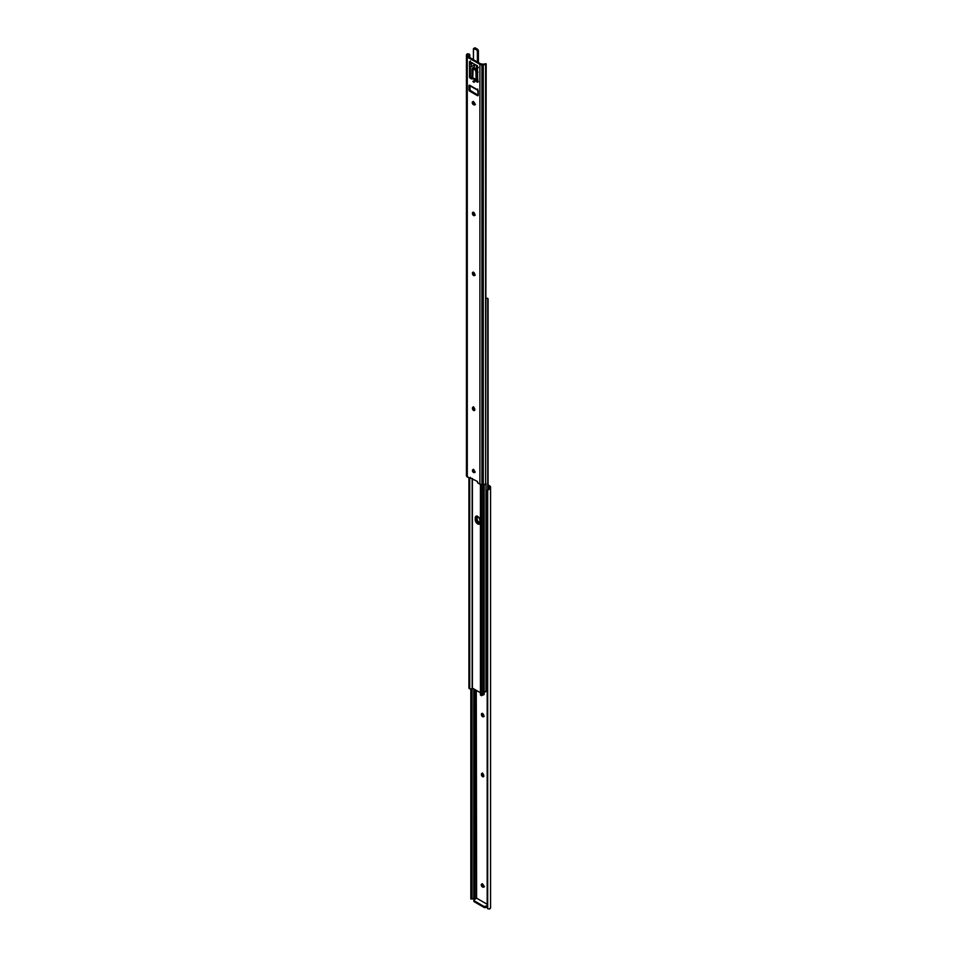 <?xml version="1.0" encoding="UTF-8"?>
<svg xmlns="http://www.w3.org/2000/svg" width="957" height="957" viewBox="0 0 957 957"><rect width="100%" height="100%" fill="white"/><g stroke="black" fill="none" stroke-linecap="round" stroke-linejoin="round"><path stroke-width="1.44" d="M476.598 898.36L476.275 690.332L476.562 898.3M482.34 713.3L481.443 714.233A1.627 0.945 60 0 1 481.778 713.491A1.627 0.945 60 0 1 483.034 713.922A1.627 0.945 60 0 1 483.74 715.561L482.818 716.805L481.443 714.712L481.634 713.611L482.591 713.575L483.74 716.039A1.627 0.945 60 0 1 483.405 716.781A1.627 0.945 60 0 1 482.591 716.697L483.405 716.231A1.627 0.945 -120 0 0 483.704 716.35M482.34 773.28L481.443 774.213A1.627 0.945 60 0 1 481.778 773.471A1.627 0.945 60 0 1 483.034 773.902A1.627 0.945 60 0 1 483.74 775.541L482.818 776.785L481.443 774.68L481.634 773.591L482.591 773.543L483.74 776.007A1.627 0.945 60 0 1 483.405 776.761A1.627 0.945 60 0 1 482.591 776.677L483.405 776.199A1.627 0.945 -120 0 0 483.704 776.33M476.706 898.216L487.185 904.269L476.706 898.216L474.253 899.64L476.706 898.216M487.185 490.618L487.185 491.288A2.165 1.77 -0 0 1 487.687 490.163L490.558 487.855L490.558 907.691A2.883 1.663 0 0 1 489.362 909.042L487.687 908.707A2.165 1.77 -0 0 1 487.185 907.571L487.185 490.618L489.362 488.094L489.362 489.206L487.687 490.163L487.687 908.707L489.362 909.042L490.558 907.691L490.558 487.077L488.082 484.96L489.721 485.905A2.895 1.675 180 0 1 490.558 487.077L490.558 487.855A2.883 1.663 180 0 1 489.362 489.206L489.362 488.094A1.723 0.993 180 0 0 489.41 487.855A1.723 0.993 180 0 1 489.362 488.094L488.895 488.596L488.895 486.371L488.082 485.905L488.895 486.371A1.735 1.005 180 0 1 489.41 487.077L488.895 486.371L488.895 488.608L487.687 489.494A2.165 1.77 180 0 0 487.185 490.618L487.185 906.913M482.137 883.969L483.201 886.409L482.388 886.888A1.627 0.945 60 0 1 481.323 885.452A1.627 0.945 60 0 1 481.574 884.148A1.627 0.945 60 0 1 482.388 884.232L483.919 886.182L482.795 887.127L481.239 884.89L481.742 884.089L482.795 884.471A1.627 0.945 60 0 1 483.859 885.895A1.627 0.945 60 0 1 483.608 887.199A1.627 0.945 60 0 1 482.795 887.127L484.051 886.804M482.089 884.101A1.627 0.945 -120 0 0 483.201 886.409L483.608 886.649A1.627 0.945 -120 0 0 483.907 886.78M482.292 713.443A1.627 0.945 -120 0 0 482.256 713.766L483.847 716.386M482.292 773.423A1.627 0.945 -120 0 0 482.256 773.734L483.847 776.354M475.055 898.037L475.055 689.626L475.055 898.037L474.373 898.623L475.055 898.037M475.808 897.69L475.186 897.929L475.808 897.69M473.715 898.623L476.143 897.379L473.715 898.623A1.723 0.993 0 0 0 473.308 898.647A1.723 0.993 180 0 1 473.715 898.623L473.715 688.849L473.715 898.623M473.859 901.016L484.194 907.475L486.012 907.368L487.185 905.753L484.194 906.53L473.942 900.848M486.012 907.368L487.185 906.698L486.012 907.368L486.012 906.423A1.447 0.837 180 0 1 483.967 906.423L483.967 907.368L474.253 901.757L474.253 900.824L483.967 906.423L483.967 907.368A1.447 0.837 0 0 0 486.012 907.368M470.94 899.006L473.308 898.647L472.052 899.054L471.992 898.133L472.004 899.03M471.992 688.514L471.992 898.133L471.992 688.514M470.832 689.279L470.832 898.133L471.992 898.133L470.832 898.133L470.832 689.279M470.832 898.97L470.832 898.133L470.832 898.97M483.405 776.199L482.591 776.677A1.627 0.945 60 0 1 481.443 774.68L482.256 774.213A1.627 0.945 -120 0 0 483.405 776.199M481.443 774.213L482.256 773.734L481.443 774.213M483.405 716.231L482.591 716.697A1.627 0.945 60 0 1 481.443 714.712L482.256 714.233A1.627 0.945 -120 0 0 483.405 716.231M481.443 714.233L482.256 713.766L481.443 714.233M482.388 886.888L483.608 886.649L482.388 886.888M474.074 900.693L474.253 899.64A1.447 0.837 180 0 0 473.835 900.226A1.447 0.837 180 0 0 474.253 900.824L474.253 901.757A1.447 0.837 0 0 1 473.835 901.171L473.835 900.226M477.076 515.931L477.304 520.572L480.247 523.312M484.063 691.827L485.989 691.289L485.989 483.512L485.989 691.289L486.694 690.619A1.723 0.993 0 0 0 485.989 691.289A1.304 0.754 0 0 1 483.775 691.708M476.993 516.158A3.433 1.986 -120 0 0 476.885 516.9L476.885 518.79L476.072 519.256A3.433 1.986 -120 0 0 477.304 522.414A3.433 1.986 -120 0 0 479.756 523.778A3.433 1.986 60 0 1 477.304 522.414A3.433 1.986 60 0 1 476.072 519.256L477.567 522.713L479.852 523.766L476.777 521.649L476.478 516.05L476.072 517.366A3.433 1.986 60 0 1 476.419 516.122A3.433 1.986 -120 0 0 476.072 517.366L476.885 516.9L476.072 517.366L476.072 519.256L476.072 517.366L475.258 517.845L476.335 516.134L478.153 516.768L479.696 518.85L480.115 522.534L479.397 524.101L477.687 523.934L475.964 522.127L475.258 517.845A3.433 1.986 60 0 1 475.964 516.266A3.433 1.986 60 0 1 478.608 517.187A3.433 1.986 60 0 1 480.115 520.644L480.115 522.534A3.433 1.986 60 0 1 479.397 524.101A3.433 1.986 60 0 1 476.753 523.18A3.433 1.986 60 0 1 475.258 519.723L476.885 518.79A3.433 1.986 -120 0 0 480.007 523.276M487.783 298.44A1.447 0.837 -60 0 1 488.082 299.098L488.082 489.171L487.735 298.417A1.447 0.837 -60 0 1 487.783 298.44L487.149 298.189M487.735 298.417L487.735 489.446L487.735 298.417M486.072 298.763L486.694 298.297A1.723 0.993 180 0 0 486.168 298.644M472.411 478.56L472.411 688.095L480.438 692.736L472.16 688.143L472.16 478.428L472.16 688.143L471.131 689.184A2.883 1.663 0 0 0 472.16 688.143L472.411 478.56M483.991 693.873L483.046 694.985L483.046 484.685L483.046 694.985A1.304 0.754 -0 0 0 484.158 694.244L484.158 484.601M469.265 688.597L468.918 687.916A1.447 0.837 120 0 0 469.217 688.573A1.447 0.837 120 0 0 469.265 688.597L469.791 688.765M468.918 687.916L468.918 477.854L468.918 687.916L469.708 688.37L469.708 478.093L469.708 688.37L471.131 689.184L468.918 687.916M480.45 694.782L480.438 484.433L480.438 694.567L481.227 695.021L481.227 484.625L481.574 695.703L481.574 484.661L481.574 695.703A1.447 0.837 -60 0 1 481.527 695.679A1.447 0.837 -60 0 1 481.227 695.021L480.45 694.782M483.046 694.985A1.723 0.993 -0 0 0 481.885 695.392L483.046 694.985M469.217 688.573L470.007 688.992M475.258 519.723L475.258 517.845L476.072 517.366L476.072 519.256L475.258 519.723M472.937 81.237L474.134 82.35L472.985 81.56L473.847 81.07L474.05 82.41L472.937 81.237M473.595 472.495A1.627 0.945 60 0 1 472.531 471.059A1.627 0.945 60 0 1 472.782 469.755A1.627 0.945 60 0 1 473.595 469.839L474.66 471.263L474.229 472.638L472.459 470.772L473.595 469.839A1.627 0.945 60 0 1 474.66 471.263A1.627 0.945 60 0 1 474.409 472.567A1.627 0.945 60 0 1 473.595 472.495L474.409 472.016L473.595 472.495M473.296 469.708A1.627 0.945 -120 0 0 474.409 472.016L474.851 472.172M473.344 407.048L472.447 407.981A1.627 0.945 60 0 1 472.782 407.239A1.627 0.945 60 0 1 473.595 407.323L473.595 407.323A1.627 0.945 60 0 1 474.744 409.309L473.811 410.553L472.447 408.46L472.638 407.359L473.595 407.323L474.744 409.787A1.627 0.945 60 0 1 474.409 410.529A1.627 0.945 60 0 1 473.153 410.098A1.627 0.945 60 0 1 472.447 408.46L473.26 407.981L474.851 410.134M473.344 272.111L472.447 273.044A1.627 0.945 60 0 1 472.782 272.29A1.627 0.945 60 0 1 473.595 272.374A1.627 0.945 60 0 1 474.744 274.372L473.811 275.604L472.447 273.511L472.638 272.41L473.595 272.374L474.744 274.838A1.627 0.945 60 0 1 474.409 275.58A1.627 0.945 60 0 1 473.153 275.149A1.627 0.945 60 0 1 472.447 273.511L473.26 273.044L474.851 275.185M473.344 212.131L472.447 213.064A1.627 0.945 60 0 1 472.782 212.322A1.627 0.945 60 0 1 473.595 212.394A1.627 0.945 60 0 1 474.744 214.392L473.811 215.636L472.447 213.531L472.638 212.442L473.595 212.394L474.744 214.858A1.627 0.945 60 0 1 474.409 215.612A1.627 0.945 60 0 1 473.153 215.169A1.627 0.945 60 0 1 472.447 213.531L473.26 213.064L474.851 215.205M468.105 56.607L480.725 63.892L483.285 64.179A1.723 0.993 0 0 0 483.692 64.155A1.723 0.993 180 0 1 483.285 64.179L481.945 64.179A1.735 1.005 180 0 1 480.725 63.892L468.105 56.607A1.735 1.005 180 0 1 467.59 55.901L468.105 56.607M473.775 80.926L474.277 81.812M473.344 469.564L474.409 472.016A1.627 0.945 -120 0 0 474.708 472.148M473.141 101.681L473.571 103.547L475.055 104.528M473.296 407.192A1.627 0.945 -120 0 0 473.26 407.515L473.26 407.981A1.627 0.945 -120 0 0 474.708 410.098M473.296 272.255A1.627 0.945 -120 0 0 473.26 272.566L473.26 273.044A1.627 0.945 -120 0 0 474.708 275.161M473.296 212.275A1.627 0.945 -120 0 0 473.26 212.586L473.26 213.064A1.627 0.945 -120 0 0 474.708 215.181M476.861 81.082L477.687 81.56L476.048 81.56L473.595 79.072L469.588 77.565L469.504 61.786L477.459 65.877L477.675 82.015L476.048 81.56L476.861 81.082L475.856 80.065A2.165 1.256 -120 0 0 476.861 81.082M470.318 61.667L470.832 63.377L471.801 62.516L470.054 63.82L470.832 63.377L470.318 62.492L469.504 62.959L470.318 61.667M469.648 61.451L470.054 63.82A1.16 0.67 180 0 0 471.394 63.7L472.626 62.995L471.394 63.7L471.394 66.655L474.158 65.052L471.394 66.655A1.16 0.67 0 0 1 470.054 66.775L471.394 66.655L471.394 63.7L469.755 63.617L469.504 77.194L470.318 76.716L470.832 77.601L470.019 78.079L471.957 78.247A2.165 1.256 -120 0 0 472.961 78.402L472.148 78.869A2.165 1.256 60 0 1 471.143 78.725L469.504 77.194L470.318 76.716L470.318 66.834L470.401 77.098L475.856 80.065A3.11 1.794 -120 0 0 472.961 78.402L472.148 78.869A3.11 1.794 60 0 1 475.043 80.544L475.856 80.065L475.043 80.544A2.165 1.256 60 0 0 476.048 81.56L477.687 81.907L477.423 67.181A1.16 0.67 180 0 0 477.208 67.959L477.172 65.614L469.504 61.786L470.473 60.973M469.803 85.329L469.803 89.408A1.089 0.622 -120 0 0 470.581 90.736L469.755 91.202A1.089 0.622 60 0 1 468.99 89.874L469.803 89.408L469.815 85.329L470.15 90.341L478.177 95.353L469.468 90.975L468.99 85.747L469.612 85.233L477.722 89.97L478.189 95.186A1.089 0.622 60 0 1 477.423 95.628L478.189 95.186L477.423 95.628L469.755 91.202L470.581 90.736L478.189 95.138L478.189 91.059A1.089 0.622 60 0 0 477.423 89.731L471.215 86.142M469.827 477.71L477.423 481.467L477.651 482.842L479.9 484.194L479.9 64.358L467.279 57.073L467.279 476.909L469.528 478.153L470.377 477.387L469.313 478.081L466.442 475.725L466.442 55.123A2.883 1.663 180 0 1 467.638 53.771L469.684 54.633L469.313 57.3L469.313 54.764A2.165 1.77 0 0 1 469.815 55.901L469.815 55.231A2.165 1.77 180 0 0 469.313 54.106L467.638 53.771L467.638 54.884L469.313 54.764L467.638 54.884A1.723 0.993 0 0 0 467.59 55.123L467.59 55.901L467.59 55.123A1.723 0.993 180 0 1 467.638 54.884L467.638 53.771L466.442 55.123L466.442 475.725A2.895 1.675 0 0 0 467.279 476.909L467.279 57.073A2.895 1.675 180 0 1 466.442 55.901L479.9 64.358L479.9 484.194L477.866 483.01L477.423 481.467L469.827 477.71M473.799 102.184L474.863 103.619L474.433 104.995L472.256 102.889L472.579 101.873L473.799 102.184A1.627 0.945 60 0 1 474.863 103.619A1.627 0.945 60 0 1 474.612 104.923A1.627 0.945 60 0 1 473.799 104.839L473.392 104.612A1.627 0.945 60 0 1 472.327 103.177A1.627 0.945 60 0 1 472.579 101.873A1.627 0.945 60 0 1 473.392 101.956L473.799 102.184M485.63 483.979L483.285 484.685L479.9 484.194A2.895 1.675 0 0 0 481.945 484.685L481.945 64.849A2.895 1.675 180 0 1 479.9 64.358L481.945 64.849L481.945 484.685L483.285 484.685L483.285 64.849L481.945 64.849L483.285 64.849L483.285 484.685A2.883 1.663 0 0 0 485.63 483.979L485.63 64.155A2.883 1.663 180 0 1 483.285 64.849L486.168 63.832L485.63 483.979M469.815 57.587L469.815 55.901M483.991 64.095L485.63 64.155L483.991 64.095M486.06 63.796L484.996 63.772M473.26 213.064L472.447 213.531L473.26 213.064M473.26 273.044L472.447 273.511L473.26 273.044M473.26 407.981L472.447 408.46L473.26 407.981M473.093 101.825A1.627 0.945 -120 0 0 474.205 104.134L473.392 104.612L474.612 104.373A1.627 0.945 -120 0 0 474.911 104.492M477.22 70.304L477.208 70.902A1.16 0.67 0 0 1 477.088 70.603L477.088 67.66M473.787 81.01L474.217 81.752M477.136 89.934L477.71 89.037M469.803 89.408L468.99 89.874L468.99 85.747L469.755 85.305L468.99 85.747A1.089 0.622 60 0 1 469.755 85.305L470.114 85.508M472.734 78.51L473.069 69.299L474.684 69.347L475.928 71.56L476.945 70.962A2.165 1.256 -120 0 0 475.438 68.569L474.409 69.155A2.165 1.256 60 0 1 475.928 71.56L476.096 80.448M473.978 68.94L475.438 68.569L477.722 71.56M477.244 80.101L477.687 80.555L476.395 80.723L477.28 80.125M473.332 69.048L474.421 68.114L473.32 69.024A2.165 1.256 60 0 0 472.89 69.801L472.064 68.617L474.421 66.942L472.746 67.911A2.536 1.459 180 0 0 472.004 68.94A2.536 1.459 180 0 0 472.638 69.909L472.746 78.45M473.32 69.048A2.165 1.256 60 0 1 474.409 69.155L475.438 68.569A2.165 1.256 -120 0 0 474.349 68.461L473.356 69.095M477.938 72.313L476.179 71.954L477.639 71.548M476.072 80.376L478.045 80.161M477.687 72.313A2.536 1.459 180 0 1 476.179 71.954L476.347 79.874A2.536 1.459 0 0 0 477.687 80.161A1.412 0.813 60 0 1 477.687 80.244M472.232 76.177L472.507 77.661A2.536 1.459 0 0 1 472.004 76.787L472.004 68.94M476.096 79.933L477.172 79.275M476.945 70.962L476.179 71.954L476.945 70.962M476.43 69.574L476.43 65.196L476.43 69.574M473.404 60.626L473.416 49.106A1.412 0.813 60 0 1 474.409 48.532A1.447 0.837 -120 0 0 473.715 48.412A1.447 0.837 -120 0 0 473.416 49.07L473.416 49.07A1.447 0.837 60 0 1 473.715 48.412A1.447 0.837 60 0 1 474.433 48.484L475.33 47.97L477.376 49.154L476.478 49.668A1.447 0.837 60 0 1 477.507 51.439L478.392 50.924A1.447 0.837 -120 0 0 477.376 49.154L476.478 49.668L474.433 48.484L476.454 49.704A1.412 0.813 60 0 1 477.447 51.439L477.447 62.002L477.376 50.948L476.454 49.704L473.488 48.711L473.416 59.669M474.433 64.035L474.421 68.425M473.404 49.094L475.354 47.97A1.447 0.837 -120 0 0 474.612 47.898A1.447 0.837 60 0 1 475.33 47.97L474.409 48.532L476.478 49.668A1.447 0.837 -120 0 1 477.507 51.439L477.507 62.038L477.507 51.439L478.38 50.649M478.321 50.41L477.399 49.166A1.412 0.813 -120 0 1 478.392 50.888L478.392 62.456A1.447 0.837 60 0 1 478.392 62.552A1.447 0.837 -120 0 0 478.392 62.456L478.392 50.888L478.093 63.114M476.478 69.658L476.478 65.22L476.478 69.658M477.376 65.782L477.376 67.217M475.33 47.97L477.376 49.154A1.447 0.837 60 0 1 478.392 50.924L475.354 47.97M484.218 716.314L483.405 716.781M481.778 773.471L482.591 772.993M481.574 884.148L482.388 883.682M483.608 887.199L484.421 886.732M475.354 897.798L476.275 897.271M480.558 695.117L481.527 695.679M472.782 469.755L473.595 469.277M469.684 478.117L470.497 477.639M475.222 215.134L474.409 215.612M475.222 275.114L474.409 275.58M472.782 407.239L473.595 406.761M473.392 101.394L472.579 101.873M475.426 104.457L474.612 104.923M474.409 472.567L475.222 472.1M477.531 68.019L478.344 67.54M477.531 82.242L478.344 81.764M477.041 89.898L470.629 86.19M473.177 77.948L472.16 78.534"/></g></svg>
